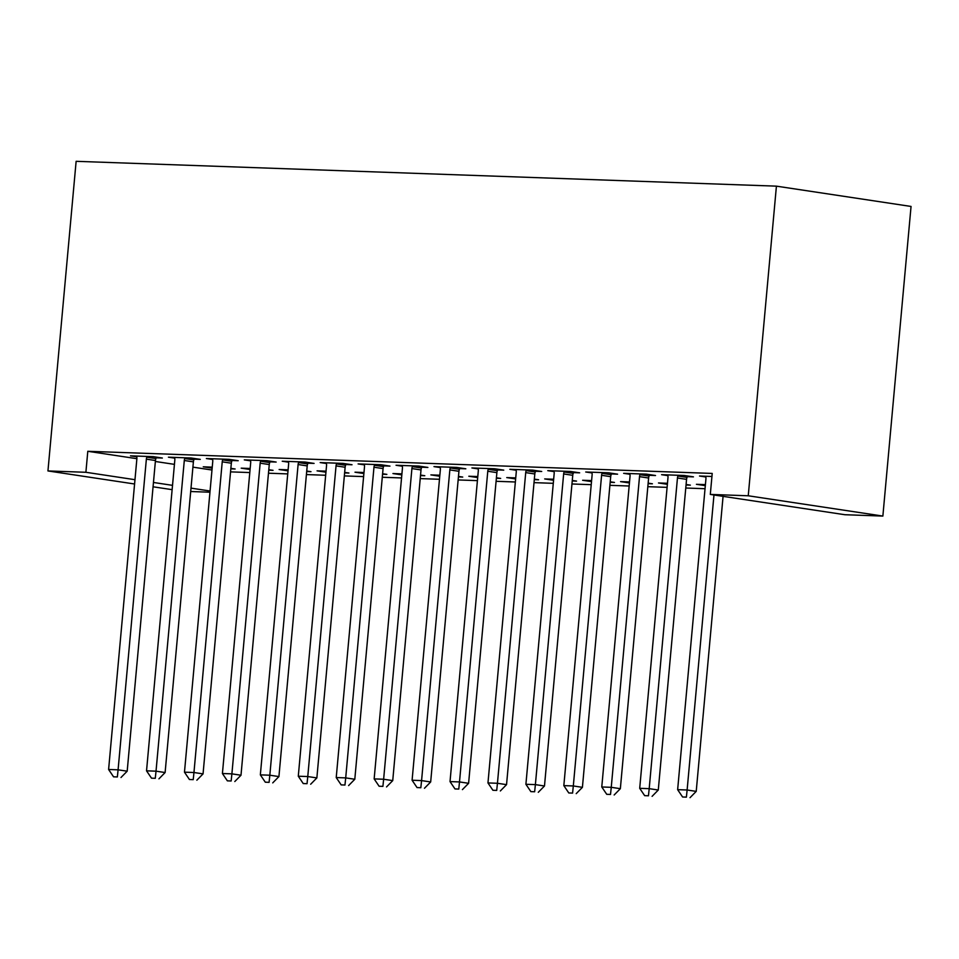 <?xml version="1.0" encoding="UTF-8"?>
<svg xmlns="http://www.w3.org/2000/svg" width="959" height="959" viewBox="0 0 959 959"><rect width="100%" height="100%" fill="white"/><g stroke="black" fill="none" stroke-linecap="round" stroke-linejoin="round"><path stroke-width="1.44" d="M230.544 471.876L249.808 472.559M268.472 473.219L287.736 473.902M306.412 474.573L325.676 475.256M344.353 475.916L363.605 476.599M382.281 477.258L401.545 477.942M420.222 478.601L439.486 479.284M458.162 479.956L477.414 480.627M496.091 481.298L515.355 481.981M534.031 482.641L553.283 483.324M571.96 483.983L591.223 484.667M609.9 485.326L629.164 486.009M647.84 486.681L667.092 487.364M685.769 488.023L705.033 488.706M209.961 492.207L190.697 491.523M136.885 458.69L87.796 451.293L712.213 473.434L710.307 494.424L844.939 514.731L882.867 516.074L911.05 206.449L776.418 186.154L76.133 161.316L47.95 470.941L85.89 472.284L134.979 479.692M268.748 470.186L273.051 470.342L268.796 469.706M250.083 469.502L241.2 468.16L250.179 468.483M194.138 459.157L200.287 459.373L191.189 458.006L168.424 457.191L174.706 458.138L174.562 457.407M344.629 472.883L348.92 473.039L344.665 472.391M325.952 472.2L317.069 470.857L326.048 471.169M270.018 461.842L276.156 462.058L267.058 460.692L244.293 459.888L250.575 460.835L250.431 460.104M420.498 475.568L424.801 475.724L420.545 475.089M401.821 474.885L392.938 473.542L401.917 473.866M345.887 464.54L352.025 464.755L342.926 463.389L320.162 462.574L326.456 463.521M496.366 478.265L500.67 478.421L496.414 477.774M477.69 477.582L468.807 476.239L477.786 476.551M421.756 467.225L427.894 467.441L418.795 466.074L396.043 465.271L402.324 466.218M572.235 480.95L576.539 481.106L572.283 480.459M553.571 480.267L544.688 478.925L553.655 479.248M497.625 469.922L503.763 470.138L494.676 468.759L471.912 467.956L478.193 468.903M648.116 483.648L652.408 483.792L648.152 483.156M629.44 482.952L620.557 481.622L629.536 481.933M573.494 472.607L579.644 472.823L570.545 471.456L547.781 470.653L554.062 471.6M705.309 485.65L696.426 484.307L705.404 484.631M649.375 475.304L655.512 475.52L646.414 474.142L623.65 473.338L629.943 474.285M711.938 476.467L699.519 476.024L705.812 476.971M155.37 461.483L174.43 464.36M192.915 467.141L211.975 470.018M687.303 476.647L693.441 476.863L684.354 475.496L661.59 474.681L667.872 475.628M611.434 473.95L617.572 474.178L608.474 472.799L585.721 471.996L592.003 472.943L591.859 472.212M686.045 484.99L690.348 485.146L686.093 484.499M667.368 484.307L658.485 482.964L667.464 483.288M535.566 471.265L541.703 471.48L532.605 470.114L509.84 469.299L516.134 470.246L515.99 469.514M610.176 482.305L614.479 482.449L610.224 481.814M591.499 481.61L582.616 480.279L591.595 480.591M459.697 468.567L465.834 468.795L456.736 467.417L433.971 466.613L440.265 467.56M534.307 479.608L538.61 479.764L534.343 479.116M515.63 478.925L506.748 477.582L515.726 477.906M383.816 465.882L389.965 466.098L380.867 464.731L358.103 463.916L364.384 464.863M458.438 476.923L462.729 477.067L458.474 476.431M439.761 476.227L430.879 474.897L439.857 475.208M307.947 463.197L314.084 463.413L304.998 462.034L282.234 461.231L288.515 462.178M382.557 474.226L386.861 474.381L382.605 473.734M363.893 473.542L354.998 472.2L363.976 472.523M232.078 460.5L238.216 460.716L229.117 459.349L206.365 458.534L212.646 459.493M306.688 471.54L310.992 471.684L306.736 471.049M288.012 470.845L279.129 469.514L288.108 469.826M156.209 457.815L162.347 458.03L153.248 456.652L130.484 455.849L136.777 456.796M230.819 468.843L235.123 468.999L230.867 468.352M212.143 468.16L203.26 466.817L212.239 467.141M153.464 482.473L172.524 485.35M191.009 488.131L210.069 491.008M47.95 470.941L134.584 483.995M153.068 486.788L172.129 489.665M87.796 451.293L85.89 472.284M710.307 494.424L748.248 495.779L776.418 186.154M882.867 516.074L748.248 495.779M713.976 494.988L687.124 790L677.641 789.665L705.92 478.997A5.275 3.788 -81.4 0 0 705.824 477.031L705.668 476.251M723.074 496.354L696.222 791.379L687.124 790L686.392 797.133L682.592 797.001L686.392 797.133M690.024 797.684L696.222 791.379M677.641 789.665L682.592 797.001M678.205 475.268L677.917 476.036A5.275 3.788 -81.4 0 0 677.462 477.99L649.195 788.658L639.701 788.322L667.979 477.654A5.275 3.788 -81.4 0 0 667.884 475.676L667.728 474.897M687.567 475.976L687.016 477.402A5.275 3.788 -81.4 0 0 686.56 479.356L658.282 790.024L649.195 788.658L648.452 795.79L644.664 795.658L648.452 795.79M652.096 796.342L658.282 790.024M639.701 788.322L644.664 795.658M640.276 473.926L639.977 474.693A5.275 3.788 -81.4 0 0 639.521 476.635L611.255 787.315L601.773 786.979L630.039 476.299A5.275 3.788 -81.4 0 0 629.943 474.333L629.787 473.554M649.627 474.633L649.075 476.06A5.275 3.788 -81.4 0 0 648.62 478.014L620.353 788.682L611.255 787.315L610.511 794.448L606.723 794.304L610.511 794.448M614.156 794.987L620.353 788.682M601.773 786.979L606.723 794.304M602.336 472.583L602.048 473.338A5.275 3.788 -81.4 0 0 601.593 475.292L573.314 785.96L563.832 785.625L592.111 474.957A5.275 3.788 -81.4 0 0 592.015 472.991M611.698 473.29L611.135 474.717A5.275 3.788 -81.4 0 0 610.691 476.671L582.413 787.339L573.314 785.96L572.583 793.093L568.783 792.961L572.583 793.093M576.215 793.644L582.413 787.339M563.832 785.625L568.783 792.961M564.407 471.241L564.108 471.996A5.275 3.788 -81.4 0 0 563.652 473.95L535.386 784.618L525.904 784.282L554.17 473.614A5.275 3.788 -81.4 0 0 554.074 471.648L553.918 470.869M573.758 471.936L573.206 473.374A5.275 3.788 -81.4 0 0 572.751 475.316L544.484 785.996L535.386 784.618L534.643 791.75L530.854 791.619L534.643 791.75M538.287 792.302L544.484 785.996M525.904 784.282L530.854 791.619M526.467 469.886L526.167 470.653A5.275 3.788 -81.4 0 0 525.724 472.607L497.445 783.275L487.963 782.94L516.242 472.272A5.275 3.788 -81.4 0 0 516.146 470.294M535.817 470.593L535.266 472.02A5.275 3.788 -81.4 0 0 534.81 473.974L506.544 784.642L497.445 783.275L496.714 790.408L492.914 790.276L496.714 790.408M500.346 790.959L506.544 784.642M487.963 782.94L492.914 790.276M488.527 468.543L488.239 469.311A5.275 3.788 -81.4 0 0 487.783 471.253L459.505 781.933L450.023 781.597L478.301 470.917A5.275 3.788 -81.4 0 0 478.205 468.951L478.05 468.172M497.889 469.251L497.337 470.677A5.275 3.788 -81.4 0 0 496.882 472.631L468.603 783.299L459.505 781.933L458.774 789.065L454.986 788.933L458.774 789.065M462.418 789.617L468.603 783.299M450.023 781.597L454.986 788.933M450.598 467.201L450.298 467.968A5.275 3.788 -81.4 0 0 449.843 469.91L421.576 780.59L412.094 780.242L440.361 469.574A5.275 3.788 -81.4 0 0 440.265 467.608L440.109 466.829M459.948 467.908L459.397 469.335A5.275 3.788 -81.4 0 0 458.941 471.289L430.675 781.957L421.576 780.59L420.833 787.723L417.045 787.579L420.833 787.723M424.477 788.262L430.675 781.957M412.094 780.242L417.045 787.579M412.658 465.858L412.37 466.613A5.275 3.788 -81.4 0 0 411.914 468.567L383.636 779.235L374.154 778.9L402.432 468.232A5.275 3.788 -81.4 0 0 402.336 466.266L402.181 465.487M422.008 466.553L421.457 467.992A5.275 3.788 -81.4 0 0 421.013 469.934L392.734 780.614L383.636 779.235L382.905 786.368L379.105 786.236L382.905 786.368M386.537 786.919L392.734 780.614M374.154 778.9L379.105 786.236M374.729 464.516L374.43 465.271A5.275 3.788 -81.4 0 0 373.974 467.225L345.708 777.893L336.225 777.557L364.492 466.889A5.275 3.788 -81.4 0 0 364.396 464.911L364.24 464.144M384.079 465.211L383.528 466.649A5.275 3.788 -81.4 0 0 383.073 468.591L354.806 779.259L345.708 777.893L344.964 785.025L341.176 784.894L344.964 785.025M348.608 785.577L354.806 779.259M336.225 777.557L341.176 784.894M336.789 463.161L336.489 463.928A5.275 3.788 -81.4 0 0 336.046 465.882L307.767 776.55L298.285 776.215L326.551 465.535A5.275 3.788 -81.4 0 0 326.456 463.569L326.312 462.789M346.139 463.868L345.588 465.295A5.275 3.788 -81.4 0 0 345.132 467.249L316.866 777.917L307.767 776.55L307.036 783.683L303.236 783.551L307.036 783.683M310.668 784.234L316.866 777.917M298.285 776.215L303.236 783.551M298.848 461.818L298.561 462.586A5.275 3.788 -81.4 0 0 298.105 464.528L269.827 775.208L260.345 774.872L288.623 464.192A5.275 3.788 -81.4 0 0 288.527 462.226L288.371 461.447M308.211 462.526L307.659 463.952A5.275 3.788 -81.4 0 0 307.204 465.906L278.925 776.574L269.827 775.208L269.095 782.34L265.307 782.196L269.095 782.34M272.74 782.88L278.925 776.574M260.345 774.872L265.307 782.196M260.92 460.476L260.62 461.231A5.275 3.788 -81.4 0 0 260.165 463.185L231.898 773.853L222.416 773.517L250.683 462.849A5.275 3.788 -81.4 0 0 250.587 460.883M270.27 461.171L269.719 462.61A5.275 3.788 -81.4 0 0 269.263 464.552L240.997 775.232L231.898 773.853L231.155 780.986L227.367 780.854L231.155 780.986M234.799 781.537L240.997 775.232M222.416 773.517L227.367 780.854M222.979 459.133L222.692 459.888A5.275 3.788 -81.4 0 0 222.236 461.842L193.958 772.51L184.476 772.175L212.754 461.507A5.275 3.788 -81.4 0 0 212.658 459.541L212.502 458.762M232.33 459.829L231.778 461.267A5.275 3.788 -81.4 0 0 231.335 463.209L203.056 773.889L193.958 772.51L193.227 779.643L189.426 779.511L193.227 779.643M196.859 780.194L203.056 773.889M184.476 772.175L189.426 779.511M185.039 457.779L184.751 458.546A5.275 3.788 -81.4 0 0 184.296 460.5L156.029 771.168L146.535 770.832L174.814 460.164A5.275 3.788 -81.4 0 0 174.718 458.186M194.401 458.486L193.85 459.912A5.275 3.788 -81.4 0 0 193.394 461.866L165.116 772.534L156.029 771.168L155.286 778.3L151.498 778.169L155.286 778.3M158.93 778.852L165.116 772.534M146.535 770.832L151.498 778.169M147.111 456.436L146.811 457.203A5.275 3.788 -81.4 0 0 146.367 459.145L118.089 769.825L108.607 769.49L136.873 458.81A5.275 3.788 -81.4 0 0 136.777 456.844L136.634 456.064M156.461 457.143L155.909 458.57A5.275 3.788 -81.4 0 0 155.454 460.524L127.187 771.192L118.089 769.825L117.358 776.958L113.558 776.826L117.358 776.958M120.99 777.497L127.187 771.192M108.607 769.49L113.558 776.826M677.917 476.036L687.016 477.402M677.462 477.99L686.56 479.356M639.977 474.693L649.075 476.06M639.521 476.635L648.62 478.014M602.048 473.338L611.135 474.717M601.593 475.292L610.691 476.671M564.108 471.996L573.206 473.374M563.652 473.95L572.751 475.316M526.167 470.653L535.266 472.02M525.724 472.607L534.81 473.974M488.239 469.311L497.337 470.677M487.783 471.253L496.882 472.631M450.298 467.968L459.397 469.335M449.843 469.91L458.941 471.289M412.37 466.613L421.457 467.992M411.914 468.567L421.013 469.934M374.43 465.271L383.528 466.649M373.974 467.225L383.073 468.591M336.489 463.928L345.588 465.295M336.046 465.882L345.132 467.249M298.561 462.586L307.659 463.952M298.105 464.528L307.204 465.906M260.62 461.231L269.719 462.61M260.165 463.185L269.263 464.552M222.692 459.888L231.778 461.267M222.236 461.842L231.335 463.209M184.751 458.546L193.85 459.912M184.296 460.5L193.394 461.866M146.811 457.203L155.909 458.57M146.367 459.145L155.454 460.524"/></g></svg>
